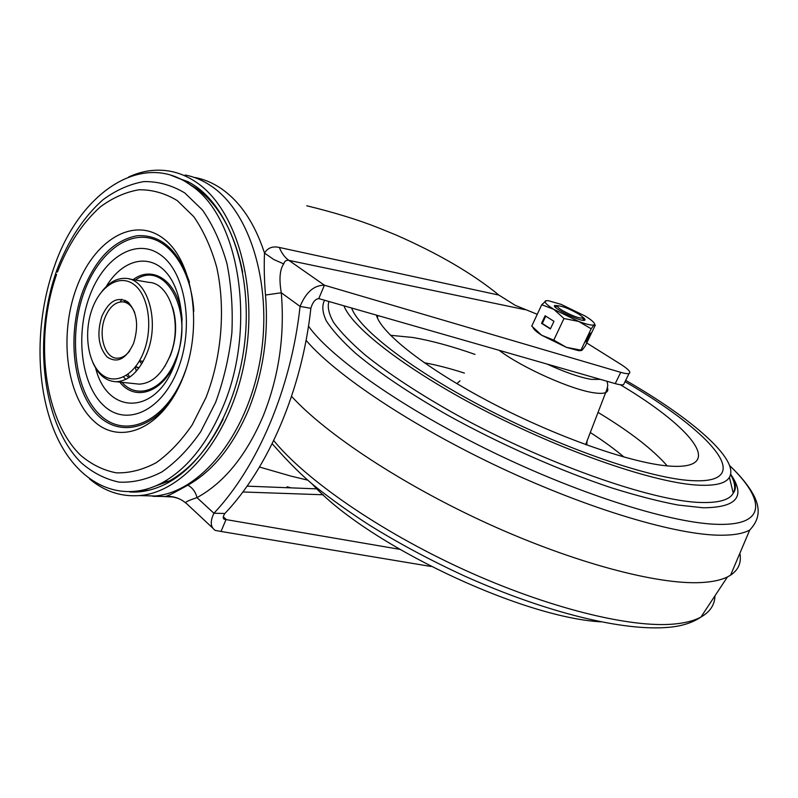 <?xml version="1.0" encoding="UTF-8"?>
<svg xmlns="http://www.w3.org/2000/svg" width="798" height="798" viewBox="0 0 798 798"><rect width="100%" height="100%" fill="white"/><g stroke="black" fill="none" stroke-linecap="round" stroke-linejoin="round"><path stroke-width="1.2" d="M134.742 312.646C131.879 305.953 127.83 302.352 122.593 301.824C115.141 301.903 109.266 307.19 104.957 317.704C97.895 335.15 104.857 358.591 117.276 358.192C121.795 358.192 125.964 355.748 129.765 350.871M101.825 316.407C96.638 333.544 98.403 347.08 107.132 357.015C117.276 363.669 126.104 359.12 133.595 343.369C138.972 325.674 137.116 311.918 128.009 302.103C117.675 296.008 108.947 300.776 101.825 316.407M92.368 308.377C100.937 285.006 120.498 273.574 134.533 284.946C148.707 295.968 153.216 327.858 143.7 351.948C134.403 376.217 114.094 385.913 100.797 373.664C87.371 361.753 83.6 331.589 92.368 308.377M102.084 291.22C109.316 282.153 117.256 277.884 125.934 278.392C147.69 278.821 160.149 321.524 146.922 353.275C139.191 371.519 128.947 380.995 116.189 381.733C106.104 381.304 98.324 374.91 92.857 362.571M135.111 383.708L139.161 384.137C151.929 383.439 162.174 374.112 169.884 356.167C183.061 324.936 170.543 282.851 148.757 282.362L129.136 278.951M121.825 299.26L120.229 301.923M123.431 377.015L125.994 379.329M126.313 375.409L128.907 377.673M164.687 366.601L170.483 355.339C176.558 338.751 177.236 322.641 172.508 307.011M125.136 300.267L123.999 302.043M54.563 265.864C34.514 321.574 35.112 389.604 56.798 436.755C78.443 483.718 121.166 505.224 162.832 482.451C187.43 468.516 207.43 443.439 222.822 407.209C257.235 327.499 239.55 216.807 190.852 185.306C142.493 149.575 79.69 192.767 54.563 265.864M223.121 419.149C208.448 448.486 190.542 469.074 169.395 480.925L146.772 489.234M186.981 182.692L196.946 188.737C219.45 205.355 234.692 233.156 242.672 272.118M129.725 377.125L127.999 374.252M142.493 362.581L141.894 361.155M141.695 363.908L139.421 360.935M135.64 366.601L139.061 367.818M138.912 368.028L135.51 366.781M129.665 491.957C140.468 492.645 151.401 490.501 162.453 485.533C202.273 467.798 237.535 408.576 244.836 341.384C252.258 274.203 230.472 209.964 195.061 185.904L190.951 183.261L171.071 175.291M128.608 177.006C142.423 170.642 156.358 168.727 170.393 171.271C179.45 172.996 188.129 176.697 196.428 182.363C236.417 209.086 258.742 286.243 244.667 360.935C230.861 435.718 184.318 491.997 139.82 495.548C121.256 497.024 104.478 491.458 89.476 478.86M139.321 495.588L154.932 495.997C199.46 492.486 245.914 436.835 259.639 362.871C273.624 289.006 251.26 212.627 211.251 186.074C202.951 180.428 194.263 176.747 185.206 175.011M148.238 490.391L139.071 491.029M179.969 178.802L188.707 181.964M259.5 467.03L291.001 476.117L307.619 480.117M306.761 205.764C334.961 212.657 358.821 219.999 378.332 227.809L395.439 234.732C438.052 253.395 472.546 273.514 498.91 295.09L515.209 305.315L537.254 314.312M498.91 295.09L279.37 247.47C272.726 245.934 267.769 247.799 264.507 253.066L273.814 259.54L283.729 263.899C284.567 261.126 286.283 259.949 288.886 260.377L324.407 285.205L318.791 298.592L615.228 383.619C619.348 384.776 622.131 385.125 623.567 384.646L624.335 383.09M399.529 549.293L224.248 519.279C222.712 518.331 222.921 516.396 224.896 513.473C268.308 467.828 301.973 390.112 310.861 308.307L300.078 306.412C291.12 388.895 257.375 467.259 213.914 513.264L196.986 497.633C195.63 491.987 192.577 487.827 187.859 485.154C179.021 490.002 169.605 495.448 166.134 496.186C174.014 496.216 180.567 498.511 185.784 503.069C184.508 502.351 188.248 500.546 196.986 497.633C224.308 482.65 246.402 455.359 263.28 415.758C278.891 376.556 284.896 335.559 281.285 292.776L265.505 295.031C264.268 280.018 263.939 266.033 264.507 253.066C254.742 223.25 240.288 201.744 221.136 188.537C212.827 182.922 204.148 179.251 195.081 177.515M586.73 342.98L621.373 364.676C628.654 369.424 631.218 372.367 629.063 373.484C627.647 373.923 624.874 373.544 620.754 372.347L324.407 285.205C314.063 285.145 305.953 292.218 300.078 306.412L281.285 292.776C278.971 279.14 279.789 269.515 283.729 263.899M223.3 516.755L226.113 519.348L221.026 531.458L431.11 566.49M221.026 531.458L215.241 530.401C210.433 527.179 209.994 521.463 213.914 513.264L224.896 513.473M310.861 308.307C312.607 302.262 315.24 299.031 318.791 298.592M148.228 495.797L172.827 496.974M291.21 487.867L287.051 486.78M620.355 384.746C678.31 419.209 714.789 455.409 691.218 464.336C686.33 466.202 679.048 466.78 669.372 466.072C632.684 463.508 558.51 437.773 492.635 403.479C426.661 369.195 380.885 332.995 376.417 315.12M691.208 480.605C650.46 478.361 566.311 449.823 489.952 410.621C413.494 371.439 359.15 329.444 351.619 308.008C359.15 329.444 413.494 371.439 489.952 410.621C566.311 449.823 650.46 478.361 691.208 480.605C702.22 481.264 710.39 480.416 715.726 478.062C710.39 480.416 702.22 481.264 691.208 480.605M625.034 381.683C694.569 421.903 742.24 466.331 715.726 478.062C742.24 466.331 694.569 421.903 625.034 381.683M625.692 380.347C691.228 418.042 739.896 459.638 729.412 477.314C725.841 483.398 715.387 486.012 698.031 485.144C656.066 483.039 568.765 453.633 489.094 412.875C409.324 372.127 352.337 328.317 343.948 305.804M739.896 553.223C741.611 562.54 738.509 569.862 730.589 575.168L727.437 576.944C721.003 580.126 712.125 582.001 700.794 582.57C657.582 584.804 574.48 563.039 488.665 524.037C402.86 485.044 325.863 434.002 291.569 396.347M600.844 621.832C519.817 617.243 365.205 543.109 312.168 483.967M562.081 310.292C557.652 307.459 556.475 305.963 558.55 305.804C563.518 306.492 570.031 309.145 578.101 313.734C581.572 315.898 583.099 317.335 582.68 318.043C578.999 318.462 572.136 315.878 562.081 310.292M554.55 305.724L558.61 305.804M582.331 316.926L584.834 320.207M581.932 316.507C584.465 318.332 585.453 319.539 584.884 320.118L584.515 320.287C580.375 321.993 550.65 307.18 554.75 305.464L559.189 305.843M553.972 321.305L545.104 315.759L541.543 323.36L550.371 328.936L553.972 321.305M546.211 300.637L541.732 304.716L531.757 326.083L541.662 335.25L553.782 340.108L566.371 347.339L580.944 350.142L591.178 328.786L578.7 321.454L553.832 309.355L563.986 318.522L553.782 340.108M541.732 304.716L553.832 309.355C546.79 304.906 543.977 302.083 545.373 300.906L548.166 300.656L561.194 304.397L585.293 316.108C591.418 319.898 594.52 322.601 594.58 324.217L591.178 328.786M563.986 318.522L578.7 321.454C587.458 324.696 592.675 325.774 594.33 324.716L595.338 325.045L585.293 345.963L582.101 350.192L580.944 350.142M589.153 334.522L585.542 342.043L587.258 340.427L590.839 332.966L589.153 334.522M532.296 326.731L531.757 326.083M533.074 327.639C533.663 329.394 536.525 331.928 541.662 335.25L566.371 347.339L578.67 350.681L581.064 350.541M581.153 350.631L578.67 350.681M586.49 340.058L587.258 340.427M545.742 316.158L542.291 323.509L550.49 328.686M542.291 323.509L541.543 323.36M135.391 280.038C165.475 258.083 195.281 313.804 175.61 359.619C164.129 389.943 137.426 400.297 122.024 382.342M177.356 356.566L175.999 360.247C163.879 392.327 135.341 402.312 119.77 382.102M133.146 279.649C154.253 263.579 180.268 283.729 182.144 320.188M95.67 368.147C107.022 414.88 155.47 415.888 174.493 364.796C187.36 332.686 183.041 290.203 165.455 271.619C147.999 252.717 121.695 260.318 106.224 286.592M89.645 296.038C75.092 334.841 81.197 384.955 103.79 405.643C126.124 426.91 161.286 411.628 177.645 370.013C194.353 328.686 186.104 273.604 161.376 255.49C136.887 236.747 103.87 256.996 89.645 296.038M186.323 368.337L183.799 375.19C165.146 422.411 125.256 439.289 100.169 415.09C74.783 391.539 68.02 335.25 84.329 291.569C96.947 257.385 122.303 234.442 146.682 237.555C171.021 240.557 191.35 270.981 193.844 311.26M174.622 395.03C151.56 432.336 115.092 437.583 93.705 410.741C72.099 384.197 67.72 331.868 82.972 290.801C95.7 258.622 113.755 240.268 137.126 235.739C160.837 234.323 178.293 249.814 189.475 282.203M182.902 377.873C203.45 327.35 193.166 259.799 162.972 238.203C133.067 215.819 93.396 241.006 76.418 288.088C59.112 334.721 66.104 394.711 92.967 420.257C119.501 446.471 162.124 429.244 182.493 378.89M56.598 274.392C33.955 338.781 43.8 419.928 80.768 455.419C91.62 464.576 103.481 470.381 116.358 472.845C129.585 473.204 142.872 469.823 156.218 462.69C169.276 453.414 181.276 440.805 192.198 424.865L206.054 397.414C221.784 356.836 225.754 307.908 216.667 267.091C211.131 247.54 203.52 230.752 193.834 216.737L177.306 200.627C165.096 193.246 152.328 189.615 139.022 189.764C125.725 192.029 112.907 197.675 100.568 206.692C82.483 222.782 68.099 244.587 57.426 272.078M57.207 269.175C68.498 240.048 83.74 216.916 102.932 199.769C116.039 190.133 129.675 184.079 143.839 181.595C158.024 181.346 171.65 185.116 184.717 192.897L202.403 209.934C212.787 224.817 220.966 242.662 226.921 263.48C231.36 285.564 233.006 308.756 231.859 333.045C229.066 357.314 223.649 380.437 215.62 402.401L200.677 431.778C188.897 448.785 175.969 462.162 161.904 471.927C147.56 479.369 133.316 482.78 119.161 482.142C105.396 479.259 92.758 472.805 81.246 462.79C42.085 424.037 32.389 337.255 57.207 269.175M126.423 302.432L126.942 301.305M136.288 371.25L135.341 366.99M247.081 486.152L317.025 488.875M265.505 295.031C268.766 334.611 263.23 372.566 248.886 408.885L248.228 410.491C232.767 446.381 212.637 471.269 187.859 485.154M615.228 383.619L620.754 372.347M279.37 247.47C281.594 253.136 284.756 257.445 288.886 260.377L525.094 309.694M178.553 498.531C171.55 496.276 169.465 496.665 169.296 496.546L153.036 496.326M242.851 491.977L323.24 494.77M547.109 364.078C565.164 372.337 579.897 377.434 591.308 379.369L600.415 379.369M607.438 387.788C608.315 390.052 607.727 391.648 605.672 392.566C603.497 393.504 599.837 393.614 594.7 392.895C572.635 390.272 522.012 367.758 499.149 350.322M624.056 457.084C614.51 449.025 603.248 440.835 590.301 432.526M464.396 373.085C449.803 368.397 436.406 364.935 424.207 362.711M390.461 335.28L412.815 337.484C431.11 340.616 451.848 346.252 475.019 354.402M598.041 412.396C629.572 431.429 652.634 449.254 667.228 465.882M586.789 445.015L587.049 440.965M459.997 380.836L456.895 383.658M328.906 301.494C327.25 307.05 328.876 314.123 333.793 322.721C340.686 332.148 351.03 342.821 364.816 354.721C387.858 373.274 419.209 393.923 456.137 414.581C544.755 463.548 652.355 501.224 700.524 502.481C718.699 503.029 729.601 499.937 733.252 493.184C735.816 488.306 734.918 482.082 730.569 474.501M730.629 474.202C746.1 496.406 736.903 507.598 703.058 507.767L678.12 505.044C658.4 501.314 636.056 495.528 611.088 487.708C559.508 470.491 499.987 444.127 448.107 415.419C410.112 393.803 378.352 372.357 355.639 353.334C342.192 341.175 332.427 330.382 326.342 320.946C322.342 312.417 321.754 305.524 324.596 300.257M730.589 575.168L749.741 530.002C743.556 533.503 734 535.239 721.083 535.229C677.203 535.308 589.193 509.453 500.236 467.598C411.259 425.753 335.05 374.452 306.073 340.327M308.487 326.163C330.671 357.554 403.209 408.766 493.044 452.296C582.839 495.847 674.51 523.977 719.197 524.376C767.476 525.194 764.444 498.79 729.631 465.593M273.714 440.526C304.966 479.129 378.95 530.75 463.139 569.313C547.328 607.886 630.26 628.186 674.021 624.046C685.372 623.009 694.34 620.674 700.953 617.034C710.07 611.876 714.739 604.804 714.968 595.817M139.46 360.866L143.201 361.314M122.593 301.824L128.817 302.811M116.189 381.733L139.161 384.137M169.395 480.925L162.832 482.451M196.946 188.737L190.852 185.306M154.932 495.997L139.82 495.548M623.567 384.646L629.063 373.484M212.657 527.987L185.894 502.949M224.248 519.279L223.5 518.58M377.334 317.714L378.043 315.589M607.029 381.264C607.517 384.726 608.804 384.626 605.672 392.566L585.652 444.606M729.412 477.314L733.252 493.184C736.863 488.486 735.956 482.301 730.529 474.66M727.437 576.944L700.953 617.034C692.814 622.58 682.45 625.971 669.851 627.208C624.156 631.846 546.251 612.565 465.453 576.445C430.9 560.585 398.581 543.288 368.506 524.555C349.364 512.116 331.988 499.738 316.357 487.418C303.2 476.885 288.477 462.311 272.178 443.688M749.741 530.002C762.07 517.134 758.3 504.954 754.509 496.845C749.771 487.279 741.462 476.825 729.581 465.463M557.543 306.163L555.468 306.911M582.68 318.043L583.508 320.357M555.328 307.21L554.52 305.824"/></g></svg>
